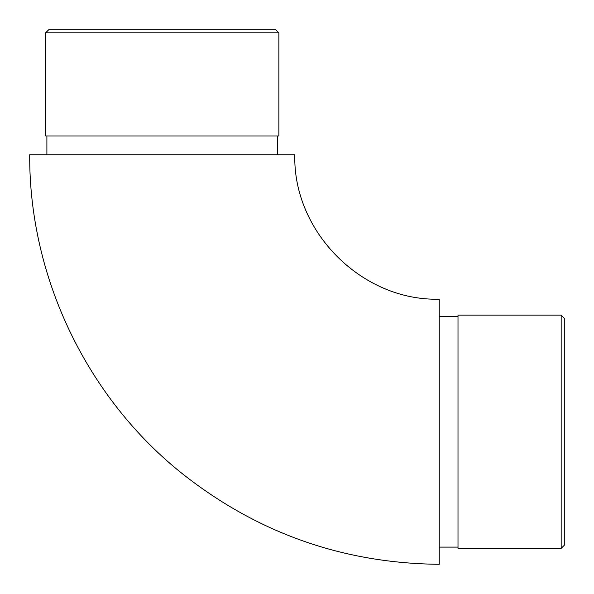 <?xml version="1.0" encoding="UTF-8"?>
<svg xmlns="http://www.w3.org/2000/svg" width="594" height="594" viewBox="0 0 594 594"><rect width="100%" height="100%" fill="white"/><g stroke="black" fill="none" stroke-linecap="round" stroke-linejoin="round"><path stroke-width="0.89" d="M294.81 154.752L29.7 154.752C28.98 277.272 87.125 398.351 183.182 474.376C258.331 533.412 343.688 563.387 439.248 564.3L439.248 299.19C362.065 301.18 292.82 231.935 294.81 154.752M458.004 431.741L458.004 548.359L561.174 548.359L561.174 315.132L458.004 315.132L458.004 431.741M561.174 315.132L564.3 318.258L564.3 545.233L561.174 548.359M277.613 135.996L277.613 154.752M45.641 135.996L278.868 135.996L278.868 32.826L45.641 32.826L45.641 135.996M45.641 32.826L48.767 29.7L275.742 29.7L278.868 32.826M458.004 316.387L439.248 316.387M458.004 547.104L439.248 547.104M46.896 135.996L46.896 154.752"/></g></svg>
